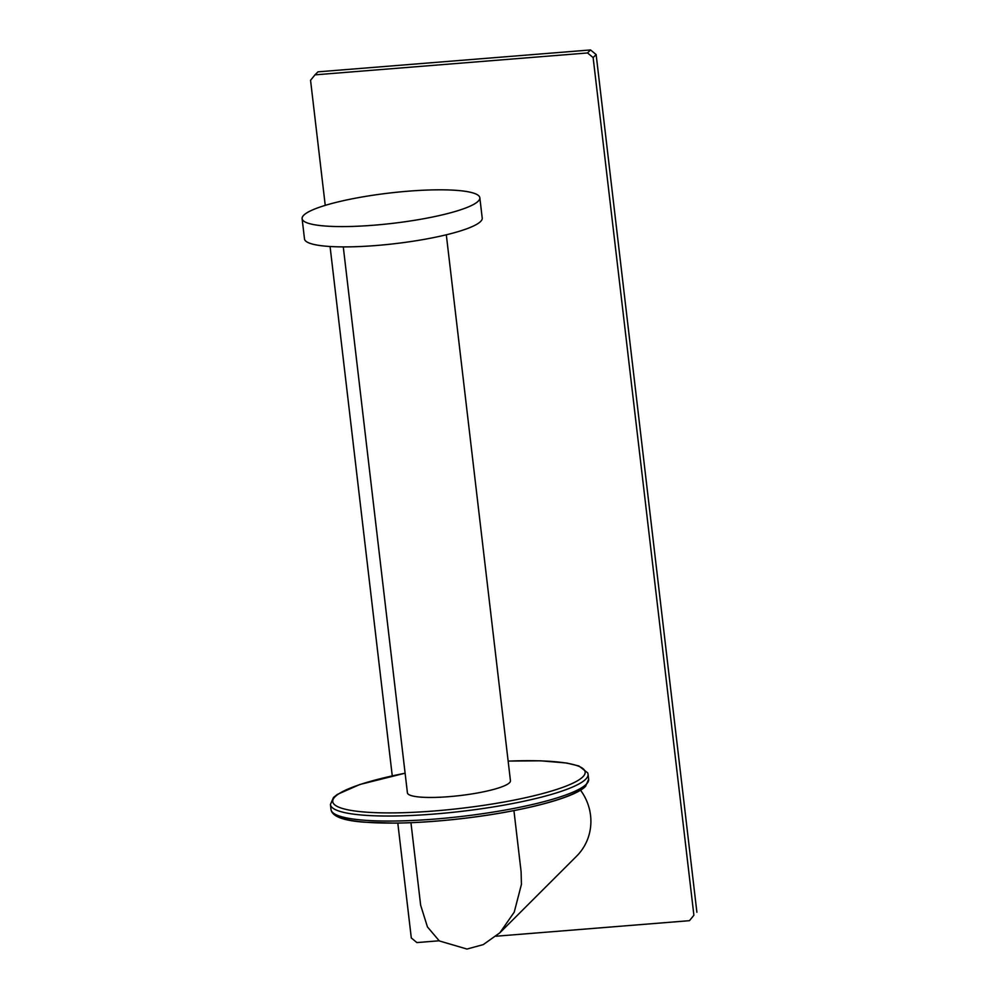 <?xml version="1.0" encoding="UTF-8"?>
<svg xmlns="http://www.w3.org/2000/svg" width="999" height="999" viewBox="0 0 999 999"><rect width="100%" height="100%" fill="white"/><g stroke="black" fill="none" stroke-linecap="round" stroke-linejoin="round"><path stroke-width="1.5" d="M303.733 215.222A89.473 15.235 173.3 0 1 398.638 192.045A89.473 15.235 173.3 0 1 479.832 197.765A89.473 15.235 173.3 0 1 478.196 201.199A89.473 15.235 -6.7 0 1 383.304 224.363A89.473 15.235 -6.7 0 1 302.11 218.644A89.473 15.235 -6.7 0 1 303.733 215.222M479.832 197.765L482.217 218.069A89.473 15.235 173.3 0 1 480.581 221.503A89.473 15.235 -6.7 0 1 385.689 244.668A89.473 15.235 -6.7 0 1 304.495 238.948L302.11 218.644M343.281 246.903L407.417 792.856A51.873 8.829 -6.7 0 0 449.063 796.653A51.873 8.829 -6.7 0 0 510.452 780.743L446.316 234.79M513.936 810.614L521.103 871.702L521.428 884.402L514.223 912.174L499.875 932.779L483.254 944.617L466.97 949.05L439.335 940.933L427.447 926.922L420.654 905.231L410.951 822.701M397.802 823.089L411.301 937.949L416.895 942.581L439.148 940.783M496.153 936.213L689.472 920.678L693.893 915.246L593.131 57.58L587.537 52.959L314.972 74.85L310.552 80.282L325.237 205.369M330.07 246.503L392.257 775.848M580.506 790.172A51.848 49.938 45 0 1 576.635 856.143L499.875 932.779M693.893 915.246L689.472 920.678M696.89 912.249L596.141 54.57L590.546 49.95L317.969 71.841L314.972 74.85M593.131 57.58L596.141 54.57M587.537 52.959L590.546 49.95M405.119 773.226A127.073 21.641 -6.7 0 0 335.052 796.752A127.073 21.641 -6.7 0 0 434.752 810.938A127.073 21.641 -6.7 0 0 582.829 776.847A127.073 21.641 -6.7 0 0 508.141 761.126M405.107 773.189L359.852 784.502L337.25 794.455L333.491 797.464L330.419 804.507A129.708 22.09 -6.7 0 0 448.126 812.799A129.708 22.09 -6.7 0 0 585.701 779.22A129.708 22.09 -6.7 0 0 588.061 774.25L587.749 772.901L578.921 765.983L566.708 763.024L540.397 760.801L508.141 761.076M588.061 774.25L588.648 779.27A129.708 22.09 173.3 0 1 586.288 784.252A129.708 22.09 173.3 0 1 448.713 817.831A129.708 22.09 173.3 0 1 331.006 809.54L330.419 804.507M584.015 787.037A127.073 21.641 173.3 0 1 456.481 819.18A127.073 21.641 173.3 0 1 335.052 814.173M588.648 779.27L585.576 786.325C574.138 798.338 520.991 811.7 462.599 818.531C438.336 821.353 415.759 822.889 394.867 823.126L364.385 822.189C343.269 820.666 332.155 816.445 331.006 809.54"/></g></svg>
